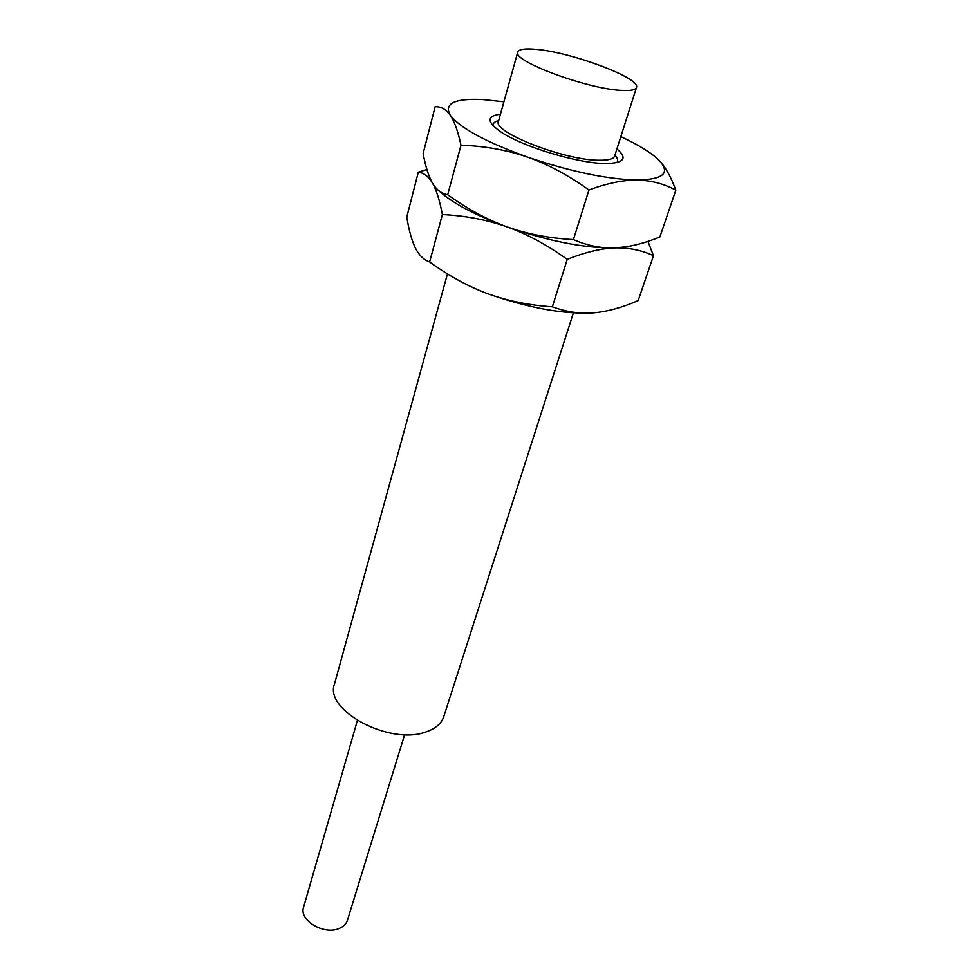 <?xml version="1.0" encoding="UTF-8"?>
<svg xmlns="http://www.w3.org/2000/svg" width="979" height="979" viewBox="0 0 979 979"><rect width="100%" height="100%" fill="white"/><g stroke="black" fill="none" stroke-linecap="round" stroke-linejoin="round"><path stroke-width="1.47" d="M357.372 720.544L303.576 907.215C298.705 920.284 324.22 935.52 339.37 928.386C343.58 926.575 346.272 923.882 347.435 920.284L404.645 734.629M573.4 312.888L443.756 716.665C441.394 723.665 435.361 728.78 425.657 732.023C389.593 745.46 324.086 710.289 334.475 684.088L447.452 273.887M552.364 306.806C565.948 311.885 579.641 313.904 593.445 312.864C563.941 314.467 528.733 308.091 487.799 293.749C507.416 300.883 528.941 305.24 552.364 306.806L567.22 259.398C584.916 252.301 600.751 248.47 614.726 247.907L625.532 246.892M593.445 312.864C607.384 311.64 622.289 307.541 638.173 300.577L653.482 255.715L647.914 241.385M426.905 169.514L418.314 172.182L406.774 217.057C408.916 230.298 411.78 240.614 415.377 248.005C419 255.262 423.748 259.924 429.634 261.98L442.373 214.56C465.417 215.686 487.028 219.81 507.22 226.944C527.314 234.079 549.39 238.289 573.437 239.586C587.07 245.607 600.825 248.385 614.726 247.907C628.714 247.552 641.637 250.159 653.482 255.715M438.653 190.575C451.955 202.922 474.803 215.05 507.22 226.944C549.133 241.36 584.977 248.348 614.726 247.907C628.775 247.259 643.827 243.612 659.87 236.979L675.84 190.195C670.945 176.856 665.463 167.017 659.393 160.666M573.437 239.586L588.966 190.012C606.882 183.318 622.889 180.001 636.962 180.075C651.047 180.356 664.007 183.734 675.84 190.195M418.314 172.182C423.797 172.818 428.496 176.44 432.437 183.036C436.328 189.718 441.407 193.622 447.697 194.735C467.301 208.943 487.138 219.675 507.22 226.944C527.351 234.214 547.347 245.044 567.22 259.398M429.634 261.98C448.823 275.894 468.207 286.492 487.799 293.749M620.821 136.644C638.553 144.88 651.219 152.687 658.818 160.079C670.945 172.879 663.664 179.536 636.962 180.075C606.956 179.243 570.476 171.582 527.51 157.105C485.878 142.028 460.13 128.078 450.242 115.241C446.008 109.293 440.978 106.442 435.153 106.711L423.136 153.458C425.473 166.357 428.582 176.208 432.437 183.036C436.34 189.755 439.644 200.267 442.373 214.56M503.904 101.792L482.965 99.564C454.599 98.206 443.695 103.431 450.242 115.241C454.427 121.335 458.013 131.321 460.999 145.186C484.642 146.018 506.816 149.983 527.51 157.105C548.154 164.386 568.64 175.351 588.966 190.012M500.465 114.176C486.502 115.999 486.612 121.898 500.795 131.884C522.162 146.556 578.112 163.505 605.291 163.517L606.956 163.53C624.284 162.942 627.612 158.06 616.929 148.894M498.703 120.503C494.75 121.518 492.865 123.244 493.012 125.667M498.47 121.31C492.058 131.969 564.822 160.47 599.075 160.262C608.412 160.397 613.613 158.965 614.677 155.955L636.472 87.474C635.555 89.982 630.403 90.937 621.004 90.362C586.531 88.795 511.76 60.796 517.744 52.083L498.47 121.31M616.868 162.587C618.324 160.642 617.688 158.17 614.934 155.159M517.744 52.083C518.821 49.293 524.72 48.375 535.44 49.305C570.708 51.875 641.245 78.222 636.472 87.474M447.697 194.735L460.999 145.186"/></g></svg>
